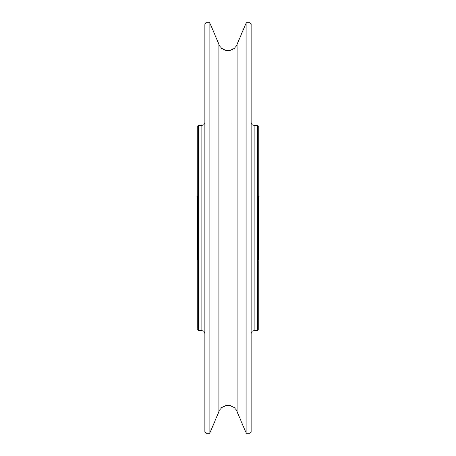 <?xml version="1.0" encoding="UTF-8"?>
<svg xmlns="http://www.w3.org/2000/svg" width="456" height="456" viewBox="0 0 456 456"><rect width="100%" height="100%" fill="white"/><g stroke="black" fill="none" stroke-linecap="round" stroke-linejoin="round"><path stroke-width="0.68" d="M246.126 228L246.126 433.2L250.059 433.2L250.059 22.8L246.126 22.8L246.126 228M250.059 22.8L251.085 23.826L251.085 432.174L250.059 433.2M254.163 330.6L254.163 125.4L257.241 125.4L257.241 330.6L254.163 330.6C252.293 330.782 251.267 331.808 251.085 333.678M257.241 125.4L258.267 126.426L258.267 329.574L257.241 330.6M258.267 196.194L258.78 196.194L258.78 259.806L258.267 259.806M197.733 259.806L197.22 259.806L197.22 196.194L197.733 196.194M198.759 330.6L198.759 125.4L197.733 126.426L197.733 329.574L198.759 330.6L201.837 330.6C203.707 330.782 204.733 331.808 204.915 333.678M205.941 22.8L204.915 23.826L204.915 432.174L205.941 433.2L209.874 433.2L209.874 22.8L205.941 22.8L205.941 433.2M218.806 411.643L218.806 44.357C220.63 48.256 223.696 50.308 228 50.502C232.303 50.308 235.37 48.256 237.194 44.357L237.194 411.643C235.37 407.744 232.303 405.692 228 405.498C223.696 405.692 220.63 407.744 218.806 411.643L209.874 433.2M198.759 125.4L201.837 125.4L201.837 330.6M237.194 411.643L246.126 433.2M254.163 125.4C252.293 125.218 251.267 124.192 251.085 122.322M201.837 125.4C203.707 125.218 204.733 124.192 204.915 122.322M218.806 44.357L209.874 22.8M237.194 44.357L246.126 22.8"/></g></svg>
